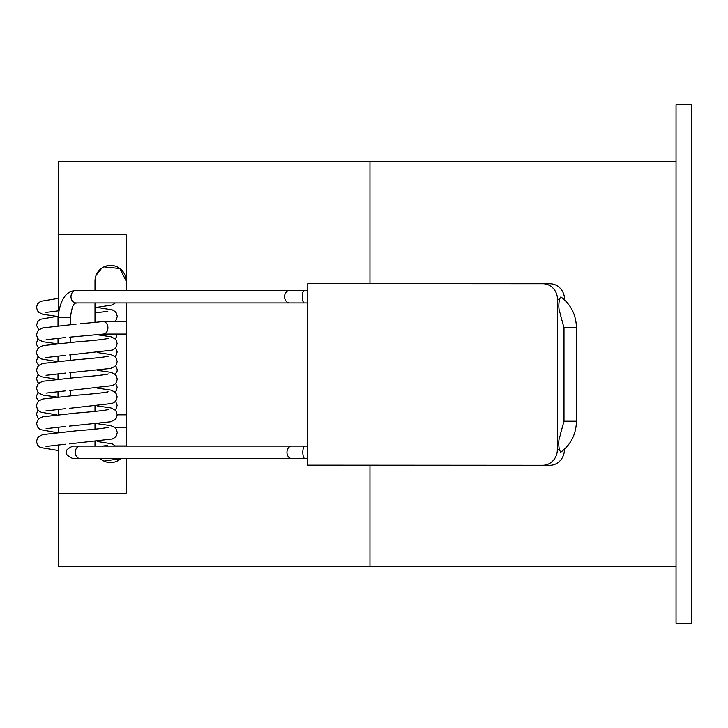 <?xml version="1.0" encoding="UTF-8"?>
<svg xmlns="http://www.w3.org/2000/svg" width="728" height="728" viewBox="0 0 728 728"><rect width="100%" height="100%" fill="white"/><g stroke="black" fill="none" stroke-linecap="round" stroke-linejoin="round"><path stroke-width="1.09" d="M369.961 465.219L369.961 566.32L369.961 465.219M676.039 566.32L58.695 566.32L58.695 493.275L126.135 493.275L126.135 458.567M126.135 446.109L126.135 302.93M100.145 458.567A15.561 15.561 0 0 0 120.994 458.567L103.995 461.115M95.004 446.109L95.004 441.705M95.004 429.192L95.004 423.905M95.004 411.402L95.004 406.124M58.695 493.275L58.695 444.872M58.695 432.359L58.695 427.09M58.695 414.578L58.695 409.3M58.695 309.973L58.695 234.725L126.135 234.725L126.135 290.481M676.039 161.68L369.961 161.68L369.961 283.62L369.961 161.68L58.695 161.68L58.695 234.725M95.004 290.481L95.004 280.999A15.561 15.561 0 0 1 110.574 265.429A15.561 15.561 0 0 1 126.135 280.999L119.929 268.559L103.995 266.885M101.793 268.141L96.032 275.43M95.004 322.477L95.004 302.93M126.135 419.483L126.135 422.64M102.512 290.481A6.224 4.768 -82.6 0 1 103.476 290.354A6.224 4.768 -82.6 0 1 103.886 290.381L104.623 290.481M103.476 290.336L126.135 290.336M676.039 305.196L676.039 623.386L691.6 623.386L691.6 104.614L676.039 104.614L676.039 305.196M560.314 314.305L564 327.827L576.449 327.827C576.139 315.006 571.08 304.786 561.252 297.161L560.797 296.988L559.477 299.29C558.276 306.088 558.767 311.266 560.942 314.824M560.869 434.316C558.704 437.81 558.203 442.952 559.359 449.731L560.687 452.115L561.142 451.942C571.034 444.317 576.139 434.079 576.449 421.212L576.449 327.827M542.942 283.711L549.922 283.738A15.561 14.633 90.2 0 1 549.968 283.738A15.561 14.633 90.2 0 1 564.537 299.299A15.561 14.633 90.2 0 1 564.537 299.308L564.537 299.881M557.466 299.272A15.561 14.633 90.2 0 1 557.466 299.281L557.33 449.722A15.561 14.633 90.2 0 1 542.678 465.283L307.616 465.156L307.78 283.592L542.851 283.711A15.561 14.633 90.2 0 1 542.897 283.711A15.561 14.633 90.2 0 1 557.466 299.272M103.148 334.061A6.224 4.777 -90 0 0 103.549 334.034A6.224 4.777 -90 0 0 107.926 327.827A6.224 4.777 -90 0 0 103.148 321.603L126.135 321.603M80.071 446.109L291.719 446.109A6.224 4.759 90 0 0 286.959 452.334A6.224 4.759 90 0 0 291.719 458.567L72.755 458.567C67.249 455.719 65.174 453.644 66.53 452.334C65.256 450.86 67.331 448.785 72.755 446.109L80.071 446.109A6.224 4.759 90 0 0 75.303 452.334A6.224 4.759 90 0 0 80.071 458.567L79.98 458.567M564.4 449.258L564.4 449.749A15.561 14.633 90.2 0 1 549.749 465.31L307.616 465.156M307.762 302.93L289.671 302.93A6.224 5.114 -90 0 1 284.557 296.706A6.224 5.114 -90 0 1 289.671 290.481L76.094 290.481C65.993 290.872 59.969 299.863 58.022 317.454L58.022 325.707M289.671 302.93L76.094 302.93A6.224 5.114 -90 0 1 70.98 296.706A6.224 5.114 -90 0 1 76.094 290.481M76.094 302.93C76.695 304.177 72.755 299.044 70.47 317.454L58.022 317.454M560.251 434.825L564 421.212L576.449 421.212M291.719 446.109L304.932 446.109A6.224 2.12 90 0 0 302.812 452.334A6.224 2.12 90 0 0 304.932 458.567L307.616 458.567M304.422 302.93A6.224 2.157 -90 0 1 302.266 296.706A6.224 2.157 -90 0 1 304.422 290.481L289.671 290.481M564.537 299.308L563.9 299.308M559.477 299.29L557.466 299.281M564.4 449.749L563.863 449.749M559.359 449.731L557.33 449.722M549.749 465.31L542.678 465.283M126.135 427.291L114.469 427.291M95.004 312.913L107.817 311.293M45.955 312.403L58.549 310.829M126.135 414.842L117.226 414.842M38.038 410.046L36.5 413.959L37.556 417.508L38.757 418.919M115.57 401.128L117.163 405.323L116.116 408.663L114.978 410.019M38.038 392.21L36.4 396.432L36.637 398.025L38.611 401.128M115.661 383.365L117.199 387.287L116.143 390.827L114.96 392.219M38.111 374.447L36.509 378.642L37.565 381.982L38.73 383.365M115.661 365.538L117.299 369.751L117.062 371.344L115.097 374.447M38.038 356.684L36.5 360.606L36.709 362.307L38.73 365.538M115.57 347.766L117.172 351.961L116.116 355.3L114.96 356.675M38.038 338.857L36.4 343.079L36.637 344.663L38.611 347.766M117.226 334.061L116.171 337.474L114.978 338.875M58.04 316.152L40.45 319.255L39.003 320.256L37.619 321.84L36.573 325.289L38.757 329.984M97.215 307.416L112.376 309.919L114.797 311.32L116.262 312.958L117.299 316.398L116.198 319.801L114.469 321.603M58.695 298.307L40.541 301.337L37.556 303.931L36.464 307.362L37.519 310.792L38.912 312.376L42.697 314.269L56.438 316.316M95.004 307.635L112.276 304.977L115.361 302.93M126.135 445.964L115.361 445.964M307.771 290.481L304.422 290.481M58.022 338.211L58.022 343.498M58.022 356.01L58.022 361.288M58.022 373.792L58.022 379.07M58.022 391.573L58.022 396.86M564 421.212L564 327.827M102.411 321.658L80.28 323.778M103.549 334.052L69.433 337.173M65.511 337.51L46.073 339.749M107.608 338.684L108.09 338.438C104.404 339.366 93.839 340.522 76.385 341.887L42.825 345.636L38.994 347.429L37.501 349.049L36.4 352.461L37.447 355.892L38.903 357.539L41.323 358.94L56.465 361.443M97.233 334.762L110.993 336.773L114.724 338.656L116.116 340.231L117.163 343.58L116.125 347.019L114.742 348.603L112.221 350.095L69.67 354.946M65.329 355.319L45.891 357.557M107.726 356.456L108.199 356.229C104.095 357.175 93.439 358.331 76.24 359.687L42.688 363.454L38.957 365.338L37.565 366.921L36.509 370.261L37.61 373.792L38.939 375.284L41.46 376.767L56.438 379.224M97.27 352.543L110.947 354.591L114.751 356.493L116.143 358.076L117.199 361.616L116.107 364.937L114.615 366.566L110.592 368.432L69.533 372.745M65.556 373.082L46.046 375.302M107.762 374.21L108.254 373.955C104.586 374.911 93.921 376.085 76.258 377.477L42.752 381.272L38.948 383.174L37.556 384.748L36.5 388.297L37.592 391.619L39.075 393.247L43.107 395.113L56.511 397.006M97.17 370.325L110.883 372.327L114.624 374.046L116.198 375.73L117.299 379.142L116.262 382.573L114.797 384.22L112.376 385.622L69.542 390.526M65.547 390.872L46.064 393.111M107.608 392.037L108.09 391.791C104.404 392.729 93.839 393.875 76.385 395.249L42.816 398.999L39.085 400.728L37.501 402.411L36.4 405.824L37.447 409.254L38.903 410.901L41.323 412.303L56.465 414.796M97.243 388.115L110.993 390.135L114.733 392.019L116.116 393.593L117.172 396.933L116.125 400.382L114.742 401.965L112.221 403.449L69.697 408.299M65.32 408.681L45.882 410.92M107.735 409.809L108.208 409.582C104.186 410.537 93.53 411.693 76.24 413.049L42.743 416.807L39.012 418.691L37.629 420.265L36.573 423.614L37.619 427.063L39.003 428.646L40.45 429.638L56.438 432.587M97.261 405.906L110.984 407.944L114.778 409.846L116.171 411.42L117.226 414.86L116.134 418.291L114.642 419.92L110.583 421.794L69.515 426.108M65.52 426.453L46.092 428.646M107.762 427.564L108.254 427.318C104.577 428.273 93.912 429.447 76.258 430.83L42.697 434.625L38.912 436.527L37.519 438.101L36.464 441.541L37.556 444.963L39.048 446.601L40.541 447.556L58.695 450.587M97.197 423.687L110.883 425.68L114.624 427.409L116.198 429.092L117.299 432.505L116.262 435.936L114.797 437.583L112.376 438.975L69.542 443.889M65.547 444.226L46.028 446.464M107.626 445.399L102.411 446.164M304.932 446.109L307.635 446.109M126.135 334.061L103.513 334.061M56.511 343.652L43.107 341.751L39.085 339.894L37.592 338.256L36.5 334.935L37.556 331.395L38.948 329.811L42.761 327.909L76.131 324.124M97.17 441.477L112.276 443.916L115.497 446.109M291.719 458.567L304.932 458.567M549.968 283.738L542.897 283.711M70.47 317.454L70.47 324.597M70.47 337.091L70.47 342.378M70.47 354.873L70.47 360.169M70.47 372.663L70.47 377.959M70.47 390.454L70.47 395.741"/></g></svg>

